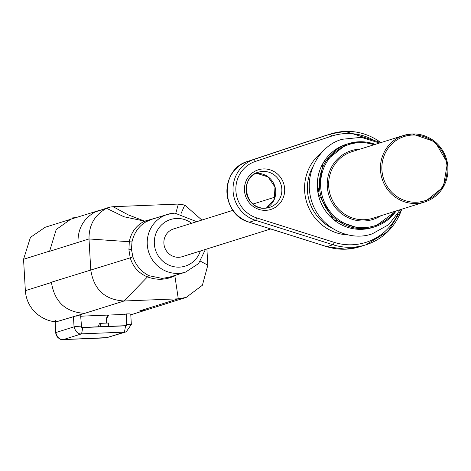 <?xml version="1.0" encoding="UTF-8"?>
<svg xmlns="http://www.w3.org/2000/svg" width="471" height="471" viewBox="0 0 471 471"><rect width="100%" height="100%" fill="white"/><g stroke="black" fill="none" stroke-linecap="round" stroke-linejoin="round"><path stroke-width="0.71" d="M360.056 149.136A36.055 34.795 72.6 0 0 327.286 186.457A36.055 34.795 72.6 0 0 364.201 220.97A36.055 34.795 72.6 0 0 380.933 215.724M270.684 228.965L182.295 256.677A14.536 14.03 -107.4 0 1 178.78 257.29A14.536 14.03 -107.4 0 1 164.114 245.208A14.536 14.03 -107.4 0 1 173.593 228.935L232.986 210.313M138.933 311.16L146.769 309.777M151.456 219.421L146.01 221.812C138.768 226.121 134.1 232.786 131.998 241.811L131.474 249.389L132.869 256.878L130.231 257.843L128.913 249.818L129.301 241.741L88.99 238.95L77.992 242.406C77.803 228.565 83.579 218.391 95.313 211.885L106.576 208.306C94.753 214.817 88.895 225.032 88.995 238.95L90.768 269.883C93.764 289.465 104.862 299.833 124.056 300.998L178.285 298.82L186.157 297.436L202.395 285.261L207.835 265.173L206.899 248.965M132.869 256.878C135.995 265.644 141.412 271.932 149.119 275.729L162.201 278.414L169.554 277.125M174.853 275.47A8.725 1.725 -119.5 0 0 174.876 275.806L176.407 274.982M51.351 282.241L130.231 257.843C133.016 266.969 138.757 273.327 147.458 276.907C156.896 280.369 166.028 280.004 174.859 275.812L178.285 298.814L138.916 311.16M144.25 221.335C136.06 225.597 131.073 232.397 129.301 241.741A8.725 0.883 11.2 0 0 131.998 241.811M155.972 218.002L144.632 221.152M175.836 213.098L178.356 204.073L113.081 206.698L128.141 214.829L144.621 221.146L123.908 216.748L106.576 208.306M201.876 220.063L184.773 205.056L181.058 213.546M51.445 282.482C54.559 301.911 65.64 312.196 84.68 313.345L124.056 300.998L147.458 276.907A8.725 2.231 -64.7 0 1 149.119 275.729M113.081 206.698L110.232 207.052L106.811 208.194M184.773 205.056L178.356 204.073M99.805 210.266L70.662 219.239M71.245 219.097L45.192 227.263L30.438 237.378L23.55 259.274L25.357 290.66C26.924 313.186 47.801 322.659 57.191 321.54L84.627 313.362M108.748 207.446L95.313 211.885L99.087 210.325M130.555 314.145L130.108 313.927A5.911 0.389 176.7 0 0 126.322 313.945L126.711 325.638L81.595 327.451L80.641 315.782A5.911 0.389 176.7 0 0 75.855 316.112M80.953 316.276A5.911 0.389 -3.3 0 1 85.157 316.006L118.851 314.646A5.911 0.389 -3.3 0 1 123.272 314.769A5.911 0.389 -3.3 0 1 123.084 314.881L126.322 313.945M75.86 217.608L70.95 218.049L71.009 219.127M55.607 320.309L55.225 323.306L55.755 332.579L74.047 326.839L73.447 316.441M108.695 326.362L108.501 323.024L100.647 323.336L99.357 323.742L98.339 326.774M126.04 313.957L126.687 325.196M100.841 326.674L100.647 323.336M266.356 208.105L274.275 199.268L274.982 187.069L268.117 176.931L256.772 173.346L255.488 173.446A18.463 17.816 -107.4 0 1 256.807 173.34A18.463 17.816 -107.4 0 1 275.064 187.052A18.463 17.816 -107.4 0 1 266.368 208.1M324.077 136.048A2.326 0.612 71.6 0 1 324.077 136.042L324.943 135.766A58.151 56.12 72.6 0 0 324.083 136.042L247.823 161.365A31.987 30.868 72.6 0 0 226.91 191.909A31.987 30.868 72.6 0 0 249.353 222.206L326.856 246.657A58.151 56.12 72.6 0 0 345.685 249.183A58.151 56.12 72.6 0 0 359.744 246.745L365.855 244.826A58.151 56.12 -107.4 0 1 351.796 247.269A58.151 56.12 -107.4 0 1 332.968 244.743A2.326 0.506 -72.5 0 0 334.169 242.341A55.825 53.877 72.6 0 0 352.243 244.767A55.825 53.877 72.6 0 0 397.736 214.317M247.817 161.37A2.326 0.612 71.6 0 1 247.823 161.37C219.621 168.942 220.752 214.982 249.271 222.206A2.326 0.506 107.5 0 0 249.353 222.206L255.459 220.287L332.968 244.743L326.856 246.657A2.326 0.506 107.5 0 1 326.774 246.657A2.326 0.506 107.5 0 1 326.709 246.61M265.756 210.343A20.789 20.065 -107.4 0 1 244.467 190.443A20.789 20.065 -107.4 0 1 263.366 168.924A20.789 20.065 -107.4 0 1 284.655 188.824A20.789 20.065 -107.4 0 1 265.756 210.343M262.918 171.426A18.463 17.816 72.6 0 0 258.455 172.198A18.463 17.816 72.6 0 0 246.415 192.869A18.463 17.816 72.6 0 0 265.038 208.211A18.463 17.816 72.6 0 0 269.506 207.434A18.463 17.816 72.6 0 0 281.546 186.769A18.463 17.816 72.6 0 0 262.918 171.426M374.651 140.694A55.825 53.877 72.6 0 0 345.832 133.546A55.825 53.877 72.6 0 0 331.507 136.154L255.247 161.476A29.655 28.619 72.6 0 0 235.859 189.795A29.655 28.619 72.6 0 0 256.66 217.89A2.326 0.506 -72.5 0 1 255.459 220.287A31.987 30.868 -107.4 0 1 233.021 189.99A31.987 30.868 -107.4 0 1 253.934 159.451L330.195 134.129A58.151 56.12 -107.4 0 1 331.054 133.852A58.151 56.12 -107.4 0 1 345.113 131.409A58.151 56.12 -107.4 0 1 380.856 142.613M401.734 209.201A58.151 56.12 -107.4 0 1 365.855 244.826L388.004 231.444L401.798 209.183M312.844 166.834A43.615 42.09 72.6 0 0 332.073 228.147M372.561 227.487L361.999 229.324L333.503 219.61L317.978 193.086L323.159 162.96L346.462 144.256A43.615 42.09 72.6 0 0 318.019 193.075A43.615 42.09 72.6 0 0 362.016 229.318A43.615 42.09 72.6 0 0 372.561 227.487L374.639 226.839A43.615 42.09 72.6 0 0 396.129 210.955L374.639 226.839A43.615 42.09 72.6 0 1 364.095 228.67A43.615 42.09 72.6 0 1 320.097 192.421A43.615 42.09 72.6 0 1 348.54 143.602L359.108 141.771L375.269 144.361M359.085 141.771A43.615 42.09 72.6 0 0 348.54 143.602L346.462 144.256M373.992 144.768A42.631 41.136 72.6 0 0 359.432 142.666A42.631 41.136 72.6 0 0 320.68 186.787A42.631 41.136 72.6 0 0 364.324 227.593A42.631 41.136 72.6 0 0 394.869 211.349M412.213 133.958A34.889 33.671 72.6 0 0 403.777 135.424L351.984 151.668A34.889 33.671 72.6 0 0 329.229 190.72A34.889 33.671 72.6 0 0 364.424 219.716A34.889 33.671 72.6 0 0 372.861 218.256L424.654 202.012A34.889 33.671 72.6 0 0 447.415 162.978A34.889 33.671 72.6 0 0 412.255 133.958L403.777 135.424A34.889 33.671 72.6 0 0 381.021 174.482A34.889 33.671 72.6 0 0 416.223 203.478A34.889 33.671 72.6 0 0 424.654 202.012L443.305 187.046L447.45 162.948L435.027 141.724L412.231 133.958M412.567 135.03A33.729 32.552 72.6 0 0 381.91 169.937A33.729 32.552 72.6 0 0 416.446 202.224A33.729 32.552 72.6 0 0 447.103 167.317A33.729 32.552 72.6 0 0 412.567 135.03M375.246 144.373A43.615 42.09 72.6 0 0 359.126 141.771M331.507 136.154A2.326 0.612 -108.4 0 0 330.195 134.129L324.083 136.042A2.326 0.612 71.6 0 1 324.083 136.042L247.823 161.37A2.326 0.612 71.6 0 1 247.823 161.365L253.934 159.451A2.326 0.612 -108.4 0 1 255.247 161.476M256.66 217.89L334.169 242.341M348.334 234.929A45.94 44.333 -107.4 0 1 306.733 202.424A45.94 44.333 -107.4 0 1 322.323 151.986M359.744 246.745L345.643 249.194L326.774 246.657L249.271 222.206A2.326 0.506 107.5 0 1 249.206 222.159M200.369 251.014A24.427 23.568 -107.4 0 1 179.345 267.139A24.427 23.568 -107.4 0 1 154.341 243.754A24.427 23.568 -107.4 0 1 176.543 218.473A24.427 23.568 -107.4 0 1 191.668 223.266M169.589 277.119L185.539 272.114A30.238 29.184 -107.4 0 1 178.226 273.386A30.238 29.184 -107.4 0 1 147.723 248.258A30.238 29.184 -107.4 0 1 167.44 214.411A30.238 29.184 -107.4 0 1 174.753 213.139M131.474 249.389A8.725 0.577 -3.3 0 1 128.913 249.818M146.01 221.812A8.725 2.744 60.1 0 1 144.273 221.346M207.835 265.173L200.446 261.222M77.992 242.406L49.573 251.326L56.214 229.524L70.674 219.28M23.55 259.274L49.561 251.12M25.357 290.66L51.368 282.506M106.44 323.106L106.717 318.255L108.913 315.046M81.571 327.009L80.641 315.782M81.236 326.15A5.911 0.389 176.7 0 0 74.047 326.839C75.737 332.067 78.257 334.404 81.607 333.851L82.749 327.551L82.119 327.427M55.755 332.579C57.444 337.801 59.964 340.139 63.314 339.591L81.607 333.851L124.438 332.132L106.146 337.866L126.234 331.82L124.438 332.132L125.58 325.826L82.749 327.551M55.761 332.673L55.131 323.359M106.334 321.346L106.234 321.304C105.851 320.816 106.152 319.214 107.129 316.494L106.717 318.255M106.34 323.106L106.328 321.246M126.923 324.307A5.911 0.389 -3.3 0 1 131.344 324.431L130.744 314.045M63.208 339.591L106.04 337.872M126.193 325.655L125.58 325.826M269.506 207.434L265.079 208.206C245.002 210.243 238.932 176.99 258.455 172.198M380.915 142.595L345.155 131.403L331.054 133.852L324.943 135.766M252.998 204.037L275.005 197.137M186.139 297.454L146.781 309.794M196.725 221.682L174.853 213.122L167.44 214.411L151.491 219.409M205.427 249.424L198.574 263.595L185.539 272.114M146.858 309.783L130.785 314.822M107.129 316.494L108.094 315.081M55.66 332.632C56.326 337.012 58.857 339.332 63.267 339.597L107.941 337.554M126.234 331.82L131.344 324.431M379.532 143.025L361.363 137.344L342.558 139.233C321.198 144.297 301.958 172.598 312.02 202.418C320.969 228.818 350.383 241.741 372.22 233.84L388.74 224.649L400.415 209.613"/></g></svg>
